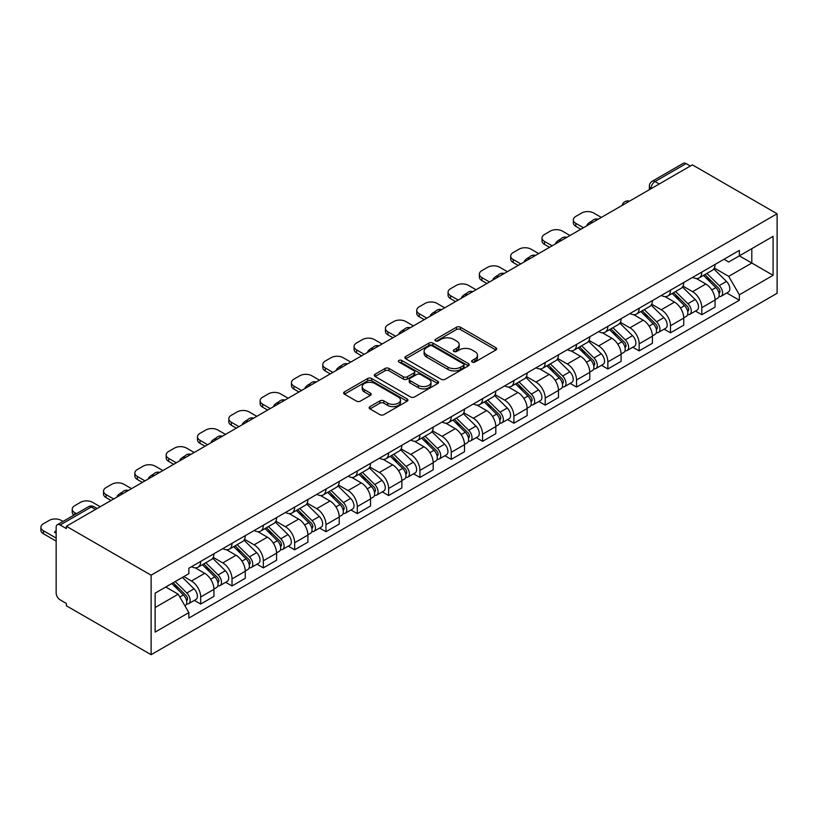<?xml version="1.0" encoding="UTF-8"?>
<svg xmlns="http://www.w3.org/2000/svg" width="818" height="818" viewBox="0 0 818 818"><rect width="100%" height="100%" fill="white"/><g stroke="black" fill="none" stroke-linecap="round" stroke-linejoin="round"><path stroke-width="1.23" d="M472.19 362.057A1.953 1.125 0 0 0 474.951 362.057L495.892 349.971A2.791 1.605 0 0 0 496.7 348.826A2.791 1.605 0 0 0 495.892 347.691L460.411 327.21A2.791 1.605 0 0 0 456.475 327.21L435.534 339.296A1.953 1.125 0 0 0 434.961 340.094A1.953 1.125 0 0 0 435.534 340.891A1.953 1.125 0 0 0 438.295 340.891L441.004 339.327A8.916 5.153 0 0 1 453.622 339.327L456.577 341.034A8.916 5.153 0 0 1 459.184 344.675A8.916 5.153 0 0 1 456.577 348.315L453.867 349.879A1.953 1.125 0 0 0 453.295 350.677A1.953 1.125 0 0 0 453.867 351.474A1.953 1.125 0 0 0 456.618 351.474L459.327 349.91A8.916 5.153 0 0 1 471.945 349.91L474.9 351.617A8.916 5.153 0 0 1 477.507 355.257A8.916 5.153 0 0 1 474.9 358.897L472.19 360.462A1.953 1.125 0 0 0 471.618 361.259A1.953 1.125 0 0 0 472.19 362.057L472.19 360.462M369.961 406.628A2.791 1.605 0 0 0 369.143 407.763A2.791 1.605 0 0 0 369.961 408.898L379.91 414.644A2.791 1.605 0 0 0 383.857 414.644L407.108 401.219A2.791 1.605 0 0 0 407.926 400.084A2.791 1.605 0 0 0 407.108 398.949L371.638 378.468A2.791 1.605 0 0 0 367.691 378.468L344.439 391.894A2.791 1.605 0 0 0 343.621 393.029A2.791 1.605 0 0 0 344.439 394.164L356.464 401.106A2.791 1.605 0 0 0 360.401 401.106L370.36 395.36A2.791 1.605 0 0 0 371.167 394.225A2.791 1.605 0 0 0 370.36 393.09L364.399 389.644A7.454 4.305 0 0 1 362.21 386.607A7.454 4.305 0 0 1 366.812 382.63A7.454 4.305 0 0 1 374.941 383.56L398.294 397.037A7.454 4.305 0 0 1 400.472 400.084A7.454 4.305 0 0 1 395.871 404.061A7.454 4.305 0 0 1 387.742 403.131L383.857 400.881A2.791 1.605 0 0 0 379.91 400.881L369.961 406.628L369.961 408.898M151.105 575.187L66.381 526.271L692.376 164.858L777.1 213.774L151.105 575.187L151.105 654.697L777.1 293.284L777.1 213.774M441.199 379.266A2.791 1.605 0 0 0 445.145 379.266L468.397 365.84A2.791 1.605 0 0 0 469.215 364.705A2.791 1.605 0 0 0 468.397 363.56L432.926 343.079A2.791 1.605 0 0 0 428.98 343.079L405.728 356.505A2.791 1.605 0 0 0 404.91 357.65A2.791 1.605 0 0 0 405.728 358.785L441.199 379.266M399.705 362.476A1.953 1.125 0 0 1 401.689 362.752L437.712 383.55L414.501 396.955A2.791 1.605 0 0 1 410.554 396.955L375.084 376.474L385.033 370.769L385.033 368.458L375.084 374.204A2.791 1.605 0 0 0 374.266 375.339A2.791 1.605 0 0 0 375.084 376.474L375.084 374.204M385.033 370.769A2.791 1.605 0 0 1 388.979 370.769L388.979 368.458A2.791 1.605 0 0 0 385.033 368.458M388.979 368.458L403.366 376.761A2.791 1.605 0 0 0 407.303 376.761L413.908 372.947A2.791 1.605 0 0 0 414.726 371.812A2.791 1.605 0 0 0 413.908 370.677L398.928 362.026A1.953 1.125 0 0 1 398.356 361.229A1.953 1.125 0 0 1 399.562 360.186A1.953 1.125 0 0 1 401.689 360.431L437.753 381.26A2.791 1.605 0 0 1 438.571 382.395A2.791 1.605 0 0 1 437.753 383.53L437.753 381.26M66.381 526.271L66.381 528.592L60.164 524.992A5.675 3.282 -120 0 0 57.321 524.716A5.675 3.282 -120 0 0 56.145 527.313L56.145 592.917A5.675 3.282 -120 0 0 60.164 599.87L66.381 603.469L66.381 605.79L151.105 654.697M659.247 183.978L655.034 181.545A5.675 3.282 60 0 0 652.191 181.269L683.316 163.303A5.675 3.282 60 0 1 686.149 163.58L655.034 181.545A5.675 3.282 120 0 0 651.016 188.498L651.016 188.733M690.372 166.013L686.149 163.58M701.813 272.077A13.057 7.536 60 0 1 699.104 277.936L712.355 270.288A13.057 7.536 -120 0 0 715.065 264.429M683.01 286.136L692.58 291.668A13.057 7.536 60 0 1 701.813 307.66L715.065 300.012A13.057 7.536 -120 0 0 705.832 284.01L696.343 278.539M715.065 300.012L715.065 307.077L701.813 314.726L695.464 311.065M699.104 277.936A13.057 7.536 60 0 1 692.682 277.343M701.813 307.66L701.813 314.726M670.494 290.155A13.057 7.536 60 0 1 667.785 296.024L681.036 288.365A13.057 7.536 -120 0 0 683.746 282.507M664.134 329.143L670.494 332.814L683.746 325.165L683.746 318.09A13.057 7.536 -120 0 0 674.513 302.098L665.024 296.617M667.785 296.024A13.057 7.536 60 0 1 661.353 295.431M651.69 304.224L661.261 309.746A13.057 7.536 60 0 1 670.494 325.738L670.494 332.814M639.175 308.243A13.057 7.536 60 0 1 636.465 314.102L649.717 306.453A13.057 7.536 -120 0 0 652.427 300.584M632.815 347.231L639.175 350.891L652.427 343.243L652.427 336.178A13.057 7.536 -120 0 0 643.183 320.175L633.705 314.705M636.465 314.102A13.057 7.536 60 0 1 630.034 313.509M620.371 322.302L629.942 327.824A13.057 7.536 60 0 1 639.175 343.826L639.175 350.891M607.856 326.321A13.057 7.536 60 0 1 605.146 332.18L618.398 324.531A13.057 7.536 -120 0 0 621.107 318.672M601.496 365.309L607.856 368.979L621.107 361.331L621.107 354.255A13.057 7.536 -120 0 0 611.864 338.263L602.385 332.783M605.146 332.18A13.057 7.536 60 0 1 598.715 331.597M589.052 340.39L598.623 345.912A13.057 7.536 60 0 1 607.856 361.904L607.856 368.979M576.537 344.409A13.057 7.536 60 0 1 573.827 350.268L587.079 342.619A13.057 7.536 -120 0 0 589.788 336.75M570.177 383.397L576.537 387.057L589.788 379.409L589.788 372.343A13.057 7.536 -120 0 0 580.545 356.341L571.066 350.871M573.827 350.268A13.057 7.536 60 0 1 567.395 349.675M557.723 358.468L567.293 363.99A13.057 7.536 60 0 1 576.537 379.992L576.537 387.057M545.217 362.486A13.057 7.536 60 0 1 542.508 368.345L555.759 360.697A13.057 7.536 -120 0 0 558.459 354.838M538.857 401.474L545.217 405.145L558.469 397.497L558.469 390.421A13.057 7.536 -120 0 0 549.226 374.429L539.747 368.949M542.508 368.345A13.057 7.536 60 0 1 536.076 367.763M526.403 376.546L535.974 382.078A13.057 7.536 60 0 1 545.217 398.069L545.217 405.145M513.888 380.564A13.057 7.536 60 0 1 511.189 386.433L524.44 378.785A13.057 7.536 -120 0 0 527.14 372.916M507.538 419.552L513.898 423.223L527.14 415.575L527.14 408.499A13.057 7.536 -120 0 0 517.906 392.507L508.428 387.026M511.189 386.433A13.057 7.536 60 0 1 504.757 385.84M495.084 394.634L504.655 400.155A13.057 7.536 60 0 1 513.898 416.157L513.898 423.223M482.569 398.652A13.057 7.536 60 0 1 479.869 404.511L493.121 396.863A13.057 7.536 -120 0 0 495.82 391.004M476.219 437.64L482.569 441.311L495.82 433.652L495.82 426.587A13.057 7.536 -120 0 0 486.587 410.585L477.109 405.114M479.869 404.511A13.057 7.536 60 0 1 473.438 403.928M463.765 412.712L473.336 418.243A13.057 7.536 60 0 1 482.569 434.235L482.569 441.311M451.25 416.73A13.057 7.536 60 0 1 448.55 422.599L461.802 414.941A13.057 7.536 -120 0 0 464.501 409.082M444.9 455.718L451.25 459.389L464.501 451.74L464.501 444.665A13.057 7.536 -120 0 0 455.268 428.673L445.79 423.192M448.55 422.599A13.057 7.536 60 0 1 442.119 422.006M432.446 430.8L442.017 436.321A13.057 7.536 60 0 1 451.25 452.313L451.25 459.389M419.931 434.818A13.057 7.536 60 0 1 417.231 440.677L430.483 433.029A13.057 7.536 -120 0 0 433.182 427.17M413.581 473.806L419.931 477.467L433.182 469.818L433.182 462.753A13.057 7.536 -120 0 0 423.949 446.751L414.47 441.28M417.231 440.677A13.057 7.536 60 0 1 410.8 440.084M401.127 448.877L410.697 454.409A13.057 7.536 60 0 1 419.931 470.401L419.931 477.467M388.611 452.896A13.057 7.536 60 0 1 385.912 458.765L399.164 451.107A13.057 7.536 -120 0 0 401.863 445.248M382.262 491.884L388.611 495.555L401.863 487.906L401.863 480.831A13.057 7.536 -120 0 0 392.63 464.839L383.141 459.358M385.912 458.765A13.057 7.536 60 0 1 379.48 458.172M369.808 466.966L379.378 472.487A13.057 7.536 60 0 1 388.611 488.479L388.611 495.555M357.292 470.984A13.057 7.536 60 0 1 354.593 476.843L367.844 469.195A13.057 7.536 -120 0 0 370.544 463.325M350.942 509.972L357.292 513.632L370.544 505.984L370.544 498.919A13.057 7.536 -120 0 0 361.311 482.917L351.822 477.446M354.593 476.843A13.057 7.536 60 0 1 348.161 476.25M338.488 485.043L348.059 490.565A13.057 7.536 60 0 1 357.292 506.567L357.292 513.632M325.973 489.062A13.057 7.536 60 0 1 323.274 494.921L336.525 487.272A13.057 7.536 -120 0 0 339.225 481.413M319.623 528.05L325.973 531.72L339.225 524.072L339.225 516.996A13.057 7.536 -120 0 0 329.991 501.005L320.503 495.524M323.274 494.921A13.057 7.536 60 0 1 316.842 494.338M307.169 503.121L316.74 508.653A13.057 7.536 60 0 1 325.973 524.645L325.973 531.72M294.654 507.14A13.057 7.536 60 0 1 291.954 513.009L305.206 505.36A13.057 7.536 -120 0 0 307.905 499.491M288.304 546.127L294.654 549.798L307.905 542.15L307.905 535.084A13.057 7.536 -120 0 0 298.672 519.082L289.183 513.612M291.954 513.009A13.057 7.536 60 0 1 285.523 512.416M275.85 521.209L285.421 526.731A13.057 7.536 60 0 1 294.654 542.733L294.654 549.798M263.335 525.228A13.057 7.536 60 0 1 260.635 531.087L273.877 523.438A13.057 7.536 -120 0 0 276.586 517.579M256.985 564.215L263.335 567.886L276.586 560.228L276.586 553.162A13.057 7.536 -120 0 0 267.353 537.17L257.864 531.69M260.635 531.087A13.057 7.536 60 0 1 254.204 530.504M244.531 539.287L254.101 544.819A13.057 7.536 60 0 1 263.335 560.811L263.335 567.886M232.015 543.305A13.057 7.536 60 0 1 229.316 549.175L242.557 541.526A13.057 7.536 -120 0 0 245.267 535.657M225.666 582.293L232.015 585.964L245.267 578.316L245.267 571.24A13.057 7.536 -120 0 0 236.034 555.248L226.545 549.768M229.316 549.175A13.057 7.536 60 0 1 222.885 548.581M213.212 557.375L222.782 562.896A13.057 7.536 60 0 1 232.015 578.899L232.015 585.964M200.696 561.393A13.057 7.536 60 0 1 197.987 567.252L211.238 559.604A13.057 7.536 -120 0 0 213.948 553.745M194.347 600.381L200.696 604.052L213.948 596.394L213.948 589.328A13.057 7.536 -120 0 0 204.715 573.326L195.226 567.856M197.987 567.252A13.057 7.536 60 0 1 191.565 566.669M183.835 576.578L191.463 580.985A13.057 7.536 60 0 1 200.696 596.976L200.696 604.052M724.002 259.265L728.715 261.995L773.082 236.371L751.803 248.662L751.803 263.038L728.715 276.361L714.329 268.059M155.123 607.529L178.212 594.195L188.856 612.621L155.123 632.099L155.123 593.152L188.856 573.674L188.856 568.234L739.36 250.4L739.36 255.85L773.082 275.318L739.36 294.797L728.715 276.361M773.082 236.371L773.082 275.318M188.856 612.621L188.856 618.071L739.36 300.237L739.36 294.797M178.212 594.195L165.757 587.007M726.783 292.977L739.36 300.237M472.968 362.333L474.9 361.219A8.916 5.153 0 0 0 477.507 357.578L477.507 355.257M459.184 344.675L459.184 346.996A8.916 5.153 0 0 1 456.577 350.636L454.644 351.75M495.851 349.992L460.411 329.531A2.791 1.605 0 0 0 456.475 329.531L436.311 341.167M468.356 365.861L432.926 345.401A2.791 1.605 0 0 0 428.98 345.401L405.769 358.805M463.469 365.493A1.953 1.125 0 0 0 464.041 364.705A1.953 1.125 0 0 0 463.469 363.908L432.333 345.932A1.953 1.125 0 0 0 429.573 345.932L426.72 347.578A8.916 5.153 0 0 0 424.102 351.219A8.916 5.153 0 0 0 426.72 354.859L447.998 367.149A8.916 5.153 0 0 0 460.616 367.149L463.469 365.493L463.469 367.814A1.953 1.125 0 0 0 464.041 367.016L464.041 364.705M424.102 351.219L424.102 353.54A8.916 5.153 0 0 0 426.72 357.18L426.72 354.859M463.469 367.814L460.616 369.47A8.916 5.153 0 0 1 447.998 369.47L426.72 357.18M388.979 370.769L403.366 379.082A2.791 1.605 0 0 0 407.303 379.082L413.908 375.268A2.791 1.605 0 0 0 414.726 374.133L414.726 371.812M418.295 385.38A7.454 4.305 0 0 0 426.413 386.311A7.454 4.305 0 0 0 431.014 382.333A7.454 4.305 0 0 0 428.836 379.296L420.605 374.542A2.791 1.605 0 0 0 416.669 374.542L410.063 378.356A2.791 1.605 0 0 0 409.245 379.491A2.791 1.605 0 0 0 410.063 380.626L418.295 385.38L418.295 387.701A7.454 4.305 0 0 0 426.413 388.632A7.454 4.305 0 0 0 431.014 384.654L431.014 382.333M409.245 379.491L409.245 381.812A2.791 1.605 0 0 0 410.063 382.947L410.063 380.626M418.295 387.701L410.063 382.947M400.472 400.084L400.472 402.405A7.454 4.305 0 0 1 395.871 406.382A7.454 4.305 0 0 1 387.742 405.442L383.857 403.202A2.791 1.605 0 0 0 379.91 403.202L370.002 408.928M362.21 386.607L362.21 388.918A7.454 4.305 0 0 0 364.399 391.965L364.399 389.644M370.319 395.38L364.399 391.965M407.067 401.239L371.638 380.789A2.791 1.605 0 0 0 367.691 380.789L344.48 394.194M703.5 275.4L715.832 287.578A7.096 4.1 60 0 1 717.713 298.212L715.065 299.746M587.672 225.308L586.987 224.909A17.751 10.245 -0 0 1 592.099 220.962M705.954 277.834L711.19 280.85M601.332 217.424L593.694 213.017A8.517 4.918 -0 0 0 581.649 213.017L575.831 216.381A8.517 4.918 -0 0 0 573.336 219.858A8.517 4.918 -0 0 0 575.831 223.334L583.459 227.741M704.871 274.613L718.378 287.946A3.405 1.963 60 0 1 719.278 293.048A3.405 1.963 60 0 1 718.961 293.171M706.916 273.437L719.247 285.605A7.096 4.1 60 0 1 721.118 296.249A7.096 4.1 60 0 1 718.981 296.474M713.817 268.938L726.476 281.433A7.096 4.1 60 0 1 728.347 292.077L721.118 296.249M580.852 229.244L575.831 226.351A8.517 4.918 180 0 1 573.336 222.874L573.336 219.858M672.181 293.488L684.513 305.656A7.096 4.1 60 0 1 686.384 316.3L683.736 317.824M556.352 243.386L555.667 242.987A17.751 10.245 -0 0 1 560.78 239.05M674.635 295.911L679.87 298.928M570.003 235.502L562.375 231.095A8.517 4.918 -0 0 0 550.33 231.095L544.512 234.459A8.517 4.918 -0 0 0 542.017 237.936A8.517 4.918 -0 0 0 544.512 241.412L552.14 245.819M673.551 292.691L687.059 306.024A3.405 1.963 60 0 1 687.958 311.137A3.405 1.963 60 0 1 687.641 311.259M675.586 291.515L687.928 303.683A7.096 4.1 60 0 1 689.799 314.327A7.096 4.1 60 0 1 687.662 314.552M682.498 287.026L695.157 299.511A7.096 4.1 60 0 1 697.028 310.155L689.799 314.327M549.532 247.322L544.512 244.429A8.517 4.918 180 0 1 542.017 240.952L542.017 237.936M640.862 311.566L653.193 323.744A7.096 4.1 60 0 1 655.065 334.378L652.416 335.912M525.033 261.463L524.348 261.075A17.751 10.245 -0 0 1 529.461 257.128M643.316 314L648.551 317.016M538.684 253.59L531.056 249.183A8.517 4.918 -0 0 0 519.011 249.183L513.193 252.547A8.517 4.918 -0 0 0 510.698 256.024A8.517 4.918 -0 0 0 513.193 259.5L520.821 263.907M642.222 310.779L655.739 324.102A3.405 1.963 60 0 1 656.639 329.214A3.405 1.963 60 0 1 656.322 329.337M644.267 309.593L656.609 321.771A7.096 4.1 60 0 1 658.48 332.415A7.096 4.1 60 0 1 656.343 332.64M651.179 305.104L663.838 317.599A7.096 4.1 60 0 1 665.709 328.243L658.48 332.415M518.213 265.41L513.193 262.517A8.517 4.918 180 0 1 510.698 259.03L510.698 256.024M609.543 329.654L621.874 341.822A7.096 4.1 60 0 1 623.745 352.466L621.097 353.989M493.714 279.551L493.029 279.153A17.751 10.245 -0 0 1 498.142 275.216M611.997 332.077L617.232 335.094M507.364 271.668L499.737 267.261A8.517 4.918 -0 0 0 487.692 267.261L481.874 270.625A8.517 4.918 -0 0 0 479.379 274.102A8.517 4.918 -0 0 0 481.874 277.578L489.501 281.985M610.903 328.856L624.42 342.19A3.405 1.963 60 0 1 625.32 347.292A3.405 1.963 60 0 1 625.003 347.425M612.948 327.681L625.289 339.848A7.096 4.1 60 0 1 627.161 350.493A7.096 4.1 60 0 1 625.024 350.717M619.86 323.192L632.519 335.677A7.096 4.1 60 0 1 634.39 346.321L627.161 350.493M486.894 283.488L481.874 280.594A8.517 4.918 180 0 1 479.379 277.118L479.379 274.102M578.224 347.732L590.555 359.9A7.096 4.1 60 0 1 592.426 370.544L589.778 372.078M462.395 297.629L461.71 297.241A17.751 10.245 -0 0 1 466.822 293.294M580.678 350.155L585.913 353.182M476.045 289.756L468.417 285.349A8.517 4.918 -0 0 0 456.372 285.349L450.554 288.713A8.517 4.918 -0 0 0 448.059 292.19A8.517 4.918 -0 0 0 450.554 295.666L458.182 300.063M579.584 346.944L593.101 360.268A3.405 1.963 60 0 1 594.001 365.38A3.405 1.963 60 0 1 593.684 365.503M581.629 345.758L593.97 357.936A7.096 4.1 60 0 1 595.841 368.581A7.096 4.1 60 0 1 593.694 368.806M588.541 341.27L601.199 353.765A7.096 4.1 60 0 1 603.07 364.399L595.841 368.581M455.575 301.576L450.554 298.672A8.517 4.918 180 0 1 448.059 295.196L448.059 292.19M546.894 365.81L559.236 377.988A7.096 4.1 60 0 1 561.107 388.632L558.459 390.155M431.076 315.717L430.391 315.319A17.751 10.245 -0 0 1 435.503 311.382M549.359 368.243L554.594 371.26M444.726 307.834L437.098 303.427A8.517 4.918 -0 0 0 425.053 303.427L419.235 306.791A8.517 4.918 -0 0 0 416.74 310.267A8.517 4.918 -0 0 0 419.235 313.744L426.863 318.151M548.264 365.022L561.782 378.356A3.405 1.963 60 0 1 562.682 383.458A3.405 1.963 60 0 1 562.365 383.581M550.31 363.846L562.651 376.014A7.096 4.1 60 0 1 564.522 386.658A7.096 4.1 60 0 1 562.375 386.883M557.222 359.347L569.88 371.842A7.096 4.1 60 0 1 571.751 382.487L564.522 386.658M424.245 319.654L419.235 316.76A8.517 4.918 180 0 1 416.74 313.284L416.74 310.267M515.575 383.898L527.917 396.065A7.096 4.1 60 0 1 529.788 406.71L527.14 408.243M399.757 333.795L399.072 333.407A17.751 10.245 -0 0 1 404.184 329.46M518.039 386.321L523.275 389.348M413.407 325.912L405.779 321.515A8.517 4.918 -0 0 0 393.734 321.515L387.916 324.869A8.517 4.918 -0 0 0 385.421 328.345A8.517 4.918 -0 0 0 387.916 331.832L395.544 336.229M516.945 383.11L530.463 396.433A3.405 1.963 60 0 1 531.363 401.546A3.405 1.963 60 0 1 531.046 401.669M518.99 381.924L531.332 394.102A7.096 4.1 60 0 1 533.203 404.736A7.096 4.1 60 0 1 531.056 404.971M525.892 377.435L538.561 389.92A7.096 4.1 60 0 1 540.432 400.564L533.203 404.736M392.926 337.742L387.916 334.838A8.517 4.918 180 0 1 385.421 331.362L385.421 328.345M484.256 401.975L496.598 414.153A7.096 4.1 60 0 1 498.469 424.798L495.82 426.321M368.437 351.883L367.752 351.484A17.751 10.245 -0 0 1 372.865 347.548M486.72 404.409L491.955 407.425M382.088 344L374.46 339.593A8.517 4.918 -0 0 0 362.415 339.593L356.597 342.957A8.517 4.918 -0 0 0 354.102 346.433A8.517 4.918 -0 0 0 356.597 349.91L364.225 354.317M485.626 401.188L499.144 414.521A3.405 1.963 60 0 1 500.033 419.624A3.405 1.963 60 0 1 499.726 419.746M487.671 400.012L500.013 412.18A7.096 4.1 60 0 1 501.884 422.824A7.096 4.1 60 0 1 499.737 423.049M494.573 395.513L507.242 408.008A7.096 4.1 60 0 1 509.113 418.652L501.884 422.824M361.607 355.82L356.597 352.926A8.517 4.918 180 0 1 354.102 349.45L354.102 346.433M452.937 420.063L465.278 432.231A7.096 4.1 60 0 1 467.15 442.875L464.501 444.409M337.118 369.961L336.433 369.562A17.751 10.245 -0 0 1 341.546 365.626M455.401 422.487L460.626 425.503M350.769 362.077L343.141 357.681A8.517 4.918 -0 0 0 331.096 357.681L325.267 361.035A8.517 4.918 -0 0 0 322.783 364.511A8.517 4.918 -0 0 0 325.267 367.988L332.906 372.394M454.307 419.266L467.814 432.599A3.405 1.963 60 0 1 468.714 437.712A3.405 1.963 60 0 1 468.407 437.834M456.352 418.09L468.694 430.258A7.096 4.1 60 0 1 470.565 440.902A7.096 4.1 60 0 1 468.417 441.137M463.254 413.601L475.923 426.086A7.096 4.1 60 0 1 477.794 436.73L470.565 440.902M330.288 373.908L325.267 371.004A8.517 4.918 180 0 1 322.783 367.527L322.783 364.511M421.618 438.141L433.959 450.319A7.096 4.1 60 0 1 435.83 460.953L433.182 462.487M305.799 388.049L305.114 387.65A17.751 10.245 -0 0 1 310.226 383.703M424.082 440.575L429.307 443.591M319.449 380.166L311.822 375.759A8.517 4.918 -0 0 0 299.777 375.759L293.948 379.123A8.517 4.918 -0 0 0 291.453 382.599A8.517 4.918 -0 0 0 293.948 386.076L301.576 390.483M422.988 437.354L436.495 450.677A3.405 1.963 60 0 1 437.395 455.79A3.405 1.963 60 0 1 437.088 455.912M425.033 436.168L437.374 448.346A7.096 4.1 60 0 1 439.246 458.99A7.096 4.1 60 0 1 437.098 459.215M431.935 431.679L444.603 444.174A7.096 4.1 60 0 1 446.475 454.818L439.246 458.99M298.969 391.986L293.948 389.092A8.517 4.918 180 0 1 291.453 385.615L291.453 382.599M390.298 456.229L402.64 468.397A7.096 4.1 60 0 1 404.511 479.041L401.863 480.565M274.48 406.127L273.795 405.728A17.751 10.245 -0 0 1 278.907 401.791M392.763 458.653L397.988 461.669M288.13 398.243L280.502 393.836A8.517 4.918 -0 0 0 268.457 393.836L262.629 397.2A8.517 4.918 -0 0 0 260.134 400.677A8.517 4.918 -0 0 0 262.629 404.153L270.257 408.56M391.669 455.432L405.176 468.765A3.405 1.963 60 0 1 406.076 473.878A3.405 1.963 60 0 1 405.769 474M393.714 454.256L406.055 466.424A7.096 4.1 60 0 1 407.926 477.068A7.096 4.1 60 0 1 405.779 477.293M400.615 449.767L413.274 462.252A7.096 4.1 60 0 1 415.155 472.896L407.926 477.068M267.65 410.063L262.629 407.17A8.517 4.918 180 0 1 260.134 403.693L260.134 400.677M358.979 474.307L371.321 486.485A7.096 4.1 60 0 1 373.192 497.119L370.544 498.653M243.161 424.205L242.476 423.816A17.751 10.245 -0 0 1 247.588 419.869M361.444 476.73L366.668 479.757M256.811 416.331L249.183 411.924A8.517 4.918 -0 0 0 237.138 411.924L231.31 415.288A8.517 4.918 -0 0 0 228.815 418.765A8.517 4.918 -0 0 0 231.31 422.241L238.938 426.638M360.349 473.52L373.857 486.843A3.405 1.963 60 0 1 374.756 491.955A3.405 1.963 60 0 1 374.45 492.078M362.394 472.334L374.736 484.512A7.096 4.1 60 0 1 376.607 495.156A7.096 4.1 60 0 1 374.46 495.381M369.296 467.845L381.955 480.34A7.096 4.1 60 0 1 383.836 490.974L376.607 495.156M236.33 428.151L231.31 425.258A8.517 4.918 180 0 1 228.815 421.771L228.815 418.765M327.66 492.385L340.002 504.563A7.096 4.1 60 0 1 341.873 515.207L339.225 516.731M211.842 442.293L211.156 441.894A17.751 10.245 -0 0 1 216.259 437.957M330.124 494.818L335.349 497.835M225.492 434.409L217.864 430.002A8.517 4.918 -0 0 0 205.819 430.002L199.991 433.366A8.517 4.918 -0 0 0 197.496 436.843A8.517 4.918 -0 0 0 199.991 440.319L207.619 444.726M329.03 491.598L342.537 504.931A3.405 1.963 60 0 1 343.437 510.033A3.405 1.963 60 0 1 343.131 510.156M331.075 490.422L343.417 502.589A7.096 4.1 60 0 1 345.288 513.234A7.096 4.1 60 0 1 343.141 513.459M337.977 485.933L350.636 498.418A7.096 4.1 60 0 1 352.517 509.062L345.288 513.234M205.011 446.229L199.991 443.336A8.517 4.918 180 0 1 197.496 439.859L197.496 436.843M296.341 510.473L308.683 522.641A7.096 4.1 60 0 1 310.554 533.285L307.905 534.819M180.522 460.37L179.837 459.982A17.751 10.245 -0 0 1 184.94 456.035M298.805 512.896L304.03 515.923M194.173 452.487L186.545 448.09A8.517 4.918 -0 0 0 174.5 448.09L168.672 451.444A8.517 4.918 -0 0 0 166.177 454.931A8.517 4.918 -0 0 0 168.672 458.407L176.299 462.804M297.711 509.686L311.218 523.009A3.405 1.963 60 0 1 312.118 528.121A3.405 1.963 60 0 1 311.811 528.244M299.756 508.499L312.087 520.677A7.096 4.1 60 0 1 313.969 531.311A7.096 4.1 60 0 1 311.822 531.547M306.658 504.011L319.317 516.506A7.096 4.1 60 0 1 321.188 527.14L313.969 531.311M173.692 464.317L168.672 461.413A8.517 4.918 180 0 1 166.177 457.937L166.177 454.931M265.022 528.551L277.363 540.729A7.096 4.1 60 0 1 279.235 551.373L276.586 552.896M149.203 478.458L148.518 478.06A17.751 10.245 -0 0 1 153.62 474.123M267.486 530.984L272.711 534.001M162.854 470.575L155.226 466.168A8.517 4.918 -0 0 0 143.181 466.168L137.352 469.532A8.517 4.918 -0 0 0 134.858 473.009A8.517 4.918 -0 0 0 137.352 476.485L144.98 480.892M266.392 527.763L279.899 541.097A3.405 1.963 60 0 1 280.799 546.199A3.405 1.963 60 0 1 280.492 546.322M268.437 526.587L280.768 538.755A7.096 4.1 60 0 1 282.65 549.399A7.096 4.1 60 0 1 280.502 549.624M275.339 522.088L287.997 534.583A7.096 4.1 60 0 1 289.869 545.228L282.65 549.399M142.373 482.395L137.352 479.501A8.517 4.918 180 0 1 134.858 476.025L134.858 473.009M233.703 546.639L246.044 558.806A7.096 4.1 60 0 1 247.915 569.451L245.267 570.984M117.874 496.536L117.199 496.148A17.751 10.245 -0 0 1 122.301 492.201M236.167 549.062L241.392 552.089M131.534 488.653L123.907 484.256A8.517 4.918 -0 0 0 111.862 484.256L106.033 487.61A8.517 4.918 -0 0 0 103.538 491.086A8.517 4.918 -0 0 0 106.033 494.573L113.661 498.97M235.073 545.851L248.58 559.175A3.405 1.963 60 0 1 249.48 564.287A3.405 1.963 60 0 1 249.173 564.41M237.118 544.665L249.449 556.843A7.096 4.1 60 0 1 251.32 567.477A7.096 4.1 60 0 1 249.183 567.712M244.02 540.177L256.678 552.661A7.096 4.1 60 0 1 258.549 563.305L251.32 567.477M111.054 500.483L106.033 497.579A8.517 4.918 180 0 1 103.538 494.103L103.538 491.086M202.383 564.717L214.725 576.894A7.096 4.1 60 0 1 216.596 587.529L213.948 589.062M204.837 567.15L210.073 570.166M100.215 506.741L92.587 502.334A8.517 4.918 -0 0 0 80.532 502.334L74.714 505.698A8.517 4.918 -0 0 0 72.219 509.174A8.517 4.918 -0 0 0 74.714 512.651L76.463 513.663M203.754 563.929L217.261 577.263A3.405 1.963 60 0 1 218.161 582.365A3.405 1.963 60 0 1 217.854 582.488M205.799 562.753L218.13 574.921A7.096 4.1 60 0 1 220.001 585.565A7.096 4.1 60 0 1 217.864 585.79M212.7 558.254L225.359 570.749A7.096 4.1 60 0 1 227.23 581.394L220.001 585.565M73.917 515.135A8.517 4.918 180 0 1 72.219 512.191L72.219 509.174M171.79 583.52L183.396 594.972A7.096 4.1 60 0 1 185.277 605.617L184.919 605.821M56.145 533.224L54.55 532.303A17.751 10.245 -0 0 1 56.145 530.606M173.518 585.228L178.753 588.244M63.017 521.424L61.268 520.412A8.517 4.918 -0 0 0 49.213 520.412L43.395 523.776A8.517 4.918 -0 0 0 40.9 527.252A8.517 4.918 -0 0 0 43.395 530.729L56.145 538.091M173.16 582.733L185.942 595.34A3.405 1.963 60 0 1 186.841 600.453A3.405 1.963 60 0 1 186.535 600.576M175.205 581.557L186.811 592.999A7.096 4.1 60 0 1 188.682 603.643A7.096 4.1 60 0 1 186.545 603.878M182.434 577.385L194.04 588.827A7.096 4.1 60 0 1 195.911 599.471L188.682 603.643M56.145 541.107L43.395 533.745A8.517 4.918 180 0 1 40.9 530.269L40.9 527.252M651.22 188.621L651.016 188.498A5.675 3.282 0 0 1 649.359 186.187L649.359 189.694M232.015 578.899L245.267 571.24M263.335 560.811L276.586 553.162M294.654 542.733L307.905 535.084M325.973 524.645L339.225 516.996M357.292 506.567L370.544 498.919M388.611 488.479L401.863 480.831M419.931 470.401L433.182 462.753M451.25 452.313L464.501 444.665M482.569 434.235L495.82 426.587M513.898 416.157L527.14 408.499M545.217 398.069L558.469 390.421M576.537 379.992L589.788 372.343M607.856 361.904L621.107 354.255M639.175 343.826L652.427 336.178M670.494 325.738L683.746 318.09M200.696 596.976L213.948 589.328M191.463 580.985L204.715 573.326M222.782 562.896L236.034 555.248M254.101 544.819L267.353 537.17M285.421 526.731L298.672 519.082M316.74 508.653L329.991 501.005M348.059 490.565L361.311 482.917M379.378 472.487L392.63 464.839M410.697 454.409L423.949 446.751M442.017 436.321L455.268 428.673M473.336 418.243L486.587 410.585M504.655 400.155L517.906 392.507M535.974 382.078L549.226 374.429M567.293 363.99L580.545 356.341M598.623 345.912L611.864 338.263M629.942 327.824L643.183 320.175M661.261 309.746L674.513 302.098M692.58 291.668L705.832 284.01M628.981 201.453A5.675 3.282 120 0 0 626.476 202.905M597.661 219.541A5.675 3.282 120 0 0 595.156 220.983M566.342 237.619A5.675 3.282 120 0 0 563.837 239.071M535.023 255.707A5.675 3.282 120 0 0 532.518 257.149M503.704 273.785A5.675 3.282 120 0 0 501.199 275.237M472.385 291.862A5.675 3.282 120 0 0 469.88 293.314M441.066 309.95A5.675 3.282 120 0 0 438.56 311.392M409.746 328.028A5.675 3.282 120 0 0 407.241 329.48M378.427 346.116A5.675 3.282 120 0 0 375.922 347.558M347.108 364.194A5.675 3.282 120 0 0 344.593 365.646M315.789 382.282A5.675 3.282 120 0 0 313.274 383.724M284.47 400.36A5.675 3.282 120 0 0 281.954 401.812M253.151 418.438A5.675 3.282 120 0 0 250.635 419.89M221.821 436.526A5.675 3.282 120 0 0 219.316 437.967M190.502 454.603A5.675 3.282 120 0 0 187.997 456.055M159.183 472.692A5.675 3.282 120 0 0 156.678 474.133M127.864 490.769A5.675 3.282 120 0 0 125.358 492.221M95.491 509.461L91.279 507.027L60.164 524.992M97.158 508.499L94.121 506.751A5.675 3.282 120 0 0 91.279 507.027A5.675 3.282 60 0 0 88.436 506.751L57.321 524.716M474.9 361.219L474.9 358.897M453.867 351.474L453.867 349.879M456.577 350.636L456.577 348.315M435.534 340.891L435.534 339.296M456.475 329.531L456.475 327.21M460.411 329.531L460.411 327.21M495.892 349.971L495.892 347.691M405.728 358.785L405.728 356.505M428.98 345.401L428.98 343.079M432.926 345.401L432.926 343.079M468.397 365.84L468.397 363.56M447.998 369.47L447.998 367.149M460.616 369.47L460.616 367.149M403.366 379.082L403.366 376.761M407.303 379.082L407.303 376.761M413.908 375.268L413.908 372.947M401.689 362.752L401.689 360.431M379.91 403.202L379.91 400.881M383.857 403.202L383.857 400.881M387.742 405.442L387.742 403.131M370.36 395.36L370.36 393.09M344.439 394.164L344.439 391.894M367.691 380.789L367.691 378.468M371.638 380.789L371.638 378.468M407.108 401.219L407.108 398.949M715.832 287.578L711.762 289.93M719.983 291.494L718.705 292.231M726.476 281.433L719.247 285.605M575.831 226.351L575.831 223.334M684.513 305.656L680.443 308.008M688.664 309.572L687.386 310.308M695.157 299.511L687.928 303.683M544.512 244.429L544.512 241.412M653.193 323.744L649.124 326.096M657.345 327.65L656.067 328.396M663.838 317.599L656.609 321.771M513.193 262.517L513.193 259.5M621.874 341.822L617.805 344.173M626.026 345.738L624.747 346.474M632.519 335.677L625.289 339.848M481.874 280.594L481.874 277.578M590.555 359.9L586.475 362.262M594.706 363.816L593.428 364.562M601.199 353.765L593.97 357.936M450.554 298.672L450.554 295.666M559.236 377.988L555.156 380.339M563.387 381.904L562.099 382.64M569.88 371.842L562.651 376.014M419.235 316.76L419.235 313.744M527.917 396.065L523.837 398.417M532.068 399.982L530.78 400.718M538.561 389.92L531.332 394.102M387.916 334.838L387.916 331.832M496.598 414.153L492.518 416.505M500.739 418.07L499.461 418.806M507.242 408.008L500.013 412.18M356.597 352.926L356.597 349.91M465.278 432.231L461.199 434.583M469.42 436.147L468.141 436.884M475.923 426.086L468.694 430.258M325.267 371.004L325.267 367.988M433.959 450.319L429.879 452.671M438.1 454.235L436.822 454.972M444.603 444.174L437.374 448.346M293.948 389.092L293.948 386.076M402.64 468.397L398.56 470.749M406.781 472.313L405.503 473.049M413.274 462.252L406.055 466.424M262.629 407.17L262.629 404.153M371.321 486.485L367.241 488.837M375.462 490.391L374.184 491.137M381.955 480.34L374.736 484.512M231.31 425.258L231.31 422.241M340.002 504.563L335.922 506.915M344.143 508.479L342.865 509.215M350.636 498.418L343.417 502.589M199.991 443.336L199.991 440.319M308.683 522.641L304.603 525.003M312.824 526.557L311.546 527.303M319.317 516.506L312.087 520.677M168.672 461.413L168.672 458.407M277.363 540.729L273.284 543.08M281.504 544.645L280.226 545.381M287.997 534.583L280.768 538.755M137.352 479.501L137.352 476.485M246.044 558.806L241.964 561.158M250.185 562.723L248.907 563.459M256.678 552.661L249.449 556.843M106.033 497.579L106.033 494.573M214.725 576.894L210.645 579.246M218.866 580.811L217.588 581.547M225.359 570.749L218.13 574.921M74.714 514.665L74.714 512.651M183.396 594.972L179.848 597.028M187.547 598.888L186.269 599.625M194.04 588.827L186.811 592.999M43.395 533.745L43.395 530.729M629.461 201.177A5.675 5.675 0 0 0 622.181 205.379M598.142 219.255A5.675 5.675 0 0 0 590.862 223.467M566.823 237.343A5.675 5.675 0 0 0 559.543 241.545M535.504 255.421A5.675 5.675 0 0 0 528.224 259.633M504.185 273.509A5.675 5.675 0 0 0 496.904 277.711M472.865 291.586A5.675 5.675 0 0 0 465.575 295.799M441.546 309.674A5.675 5.675 0 0 0 434.256 313.877M410.227 327.752A5.675 5.675 0 0 0 402.937 331.955M378.908 345.84A5.675 5.675 0 0 0 371.617 350.043M347.589 363.918A5.675 5.675 0 0 0 340.298 368.12M316.269 381.996A5.675 5.675 0 0 0 308.979 386.208M284.95 400.084A5.675 5.675 0 0 0 277.66 404.286M253.631 418.162A5.675 5.675 0 0 0 246.341 422.374M222.312 436.25A5.675 5.675 0 0 0 215.022 440.452M190.993 454.327A5.675 5.675 0 0 0 183.702 458.54M159.663 472.415A5.675 5.675 0 0 0 152.383 476.618M128.344 490.493A5.675 5.675 0 0 0 121.064 494.696M94.121 506.751A5.675 5.675 0 0 0 88.436 506.751M652.191 181.269A5.675 5.675 0 0 0 649.359 186.187"/></g></svg>
